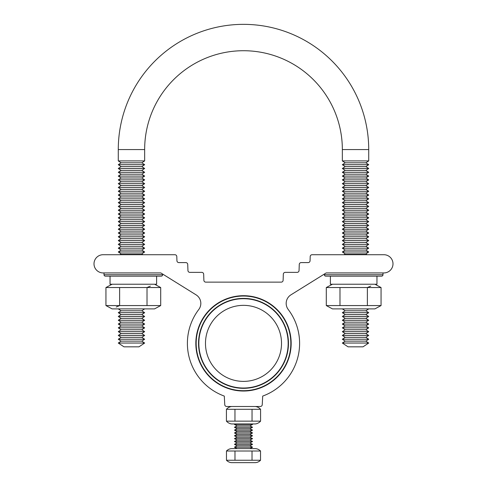 <?xml version="1.0" encoding="UTF-8"?>
<svg xmlns="http://www.w3.org/2000/svg" width="487" height="487" viewBox="0 0 487 487"><rect width="100%" height="100%" fill="white"/><g stroke="black" fill="none" stroke-linecap="round" stroke-linejoin="round"><path stroke-width="0.73" d="M243.5 298.403A44.962 44.962 0 0 1 288.462 343.365A44.962 44.962 0 0 1 243.5 388.328A44.962 44.962 0 0 1 198.538 343.365A44.962 44.962 0 0 1 243.5 298.403M243.5 296.035A47.336 47.336 0 0 1 290.836 343.365A47.336 47.336 0 0 1 243.5 390.702A47.336 47.336 0 0 1 196.164 343.365A47.336 47.336 0 0 1 243.5 296.035M198.781 309.482A10.069 10.069 0 0 0 196.072 294.848L160.832 272.933L103.11 272.933A9.107 9.107 0 0 1 94.003 263.826A9.107 9.107 0 0 1 103.11 254.719L174.9 254.719A1.899 1.899 0 0 1 176.793 256.552L176.939 260.764A1.899 1.899 0 0 0 178.839 262.596L185.833 262.596A1.899 1.899 0 0 1 187.732 264.429L187.945 270.535A1.899 1.899 0 0 0 189.839 272.367L201.77 272.367A1.899 1.899 0 0 1 203.669 274.199L203.883 280.305A1.899 1.899 0 0 0 205.776 282.137L281.224 282.137A1.899 1.899 0 0 0 283.117 280.305L283.331 274.199A1.899 1.899 0 0 1 285.23 272.367L297.161 272.367A1.899 1.899 0 0 0 299.055 270.535L299.268 264.429A1.899 1.899 0 0 1 301.167 262.596L308.161 262.596A1.899 1.899 0 0 0 310.061 260.764L310.207 256.552A1.899 1.899 0 0 1 312.1 254.719L383.89 254.719A9.107 9.107 0 0 1 392.997 263.826A9.107 9.107 0 0 1 383.89 272.933L326.168 272.933L290.928 294.848A10.069 10.069 0 0 0 288.219 309.482A56.108 56.108 0 0 1 262.706 396.083L262.237 404.703A1.899 1.899 0 0 1 260.344 406.493L226.656 406.493A1.899 1.899 0 0 1 224.763 404.703L224.294 396.083A56.108 56.108 0 0 1 198.781 309.482M195.835 343.365A47.665 47.665 0 0 1 243.5 295.7A47.665 47.665 0 0 1 291.165 343.365A47.665 47.665 0 0 1 243.5 391.031A47.665 47.665 0 0 1 195.835 343.365M235.83 390.41L242.325 391.018M243.104 391.031L251.17 390.41M121.123 162.804L118.28 164.703L144.651 164.703L141.802 162.804L121.123 162.804L118.28 160.905L118.28 149.57A125.22 125.22 0 0 1 243.5 24.35A125.22 125.22 0 0 1 368.72 149.57L342.349 149.57L368.72 149.57L368.72 160.905L342.349 160.905L342.349 149.57A98.849 98.849 0 0 0 243.5 50.721A98.849 98.849 0 0 0 144.651 149.57L118.28 149.57L144.651 149.57A98.849 98.849 0 0 1 243.5 50.721A98.849 98.849 0 0 1 342.349 149.57M162.634 274.053L162.634 274.735A1.424 1.424 0 0 1 161.209 276.159L105.435 276.159A1.424 1.424 0 0 1 104.011 274.735L162.634 274.735A1.424 1.424 0 0 1 161.209 276.159L156.613 276.159L156.613 284.225L110.038 284.225L110.038 276.159L105.435 276.159A1.424 1.424 0 0 1 104.011 274.735L104.011 272.933L160.832 272.933M112.089 284.225L105.941 287.543L160.704 287.543L160.704 305.568L105.941 305.568L112.089 308.886L154.556 308.886L160.704 305.568M154.556 284.225L160.704 287.543M118.28 308.886L121.123 310.785L141.802 310.785L144.651 308.886M121.123 310.785L118.28 312.678L144.651 312.678L141.802 310.785M118.28 312.678L121.123 314.578L141.802 314.578L144.651 312.678M121.123 314.578L118.28 316.477L144.651 316.477L141.802 314.578M118.28 316.477L121.123 318.37L141.802 318.37L144.651 316.477M121.123 318.37L118.28 320.269L144.651 320.269L141.802 318.37M118.28 320.269L121.123 322.163L141.802 322.163L144.651 320.269M121.123 322.163L118.28 324.062L144.651 324.062L141.802 322.163M118.28 324.062L121.123 325.961L141.802 325.961L144.651 324.062M121.123 325.961L118.28 327.854L144.651 327.854L141.802 325.961M118.28 327.854L121.123 329.754L141.802 329.754L144.651 327.854M121.123 329.754L118.28 331.653L144.651 331.653L141.802 329.754M118.28 331.653L121.123 333.546L141.802 333.546L144.651 331.653M121.123 333.546L118.28 335.446L144.651 335.446L141.802 333.546M118.28 335.446L121.123 337.345L141.802 337.345L144.651 335.446M121.123 337.345L118.28 339.238L144.651 339.238L141.802 337.345M118.28 339.238L121.123 341.137L141.802 341.137L144.651 339.238M121.123 341.137L118.28 343.037L144.651 343.037L141.802 341.137M118.28 343.037L123.972 346.829L138.959 346.829L144.651 343.037M118.28 164.703L121.123 166.597L141.802 166.597L144.651 164.703M121.123 166.597L118.28 168.496L144.651 168.496L141.802 166.597M118.28 168.496L121.123 170.395L141.802 170.395L144.651 168.496M121.123 170.395L118.28 172.288L144.651 172.288L141.802 170.395M118.28 172.288L121.123 174.188L141.802 174.188L144.651 172.288M121.123 174.188L118.28 176.087L144.651 176.087L141.802 174.188M118.28 176.087L121.123 177.98L141.802 177.98L144.651 176.087M121.123 177.98L118.28 179.88L144.651 179.88L141.802 177.98M118.28 179.88L121.123 181.779L141.802 181.779L144.651 179.88M121.123 181.779L118.28 183.672L144.651 183.672L141.802 181.779M118.28 183.672L121.123 185.571L141.802 185.571L144.651 183.672M121.123 185.571L118.28 187.471L144.651 187.471L141.802 185.571M118.28 187.471L121.123 189.364L141.802 189.364L144.651 187.471M121.123 189.364L118.28 191.263L144.651 191.263L141.802 189.364M118.28 191.263L121.123 193.156L141.802 193.156L144.651 191.263M121.123 193.156L118.28 195.056L144.651 195.056L141.802 193.156M118.28 195.056L121.123 196.955L141.802 196.955L144.651 195.056M121.123 196.955L118.28 198.848L144.651 198.848L141.802 196.955M118.28 198.848L121.123 200.747L141.802 200.747L144.651 198.848M121.123 200.747L118.28 202.647L144.651 202.647L141.802 200.747M118.28 202.647L121.123 204.54L141.802 204.54L144.651 202.647M121.123 204.54L118.28 206.439L144.651 206.439L141.802 204.54M118.28 206.439L121.123 208.339L141.802 208.339L144.651 206.439M121.123 208.339L118.28 210.232L144.651 210.232L141.802 208.339M118.28 210.232L121.123 212.131L141.802 212.131L144.651 210.232M121.123 212.131L118.28 214.03L144.651 214.03L141.802 212.131M118.28 214.03L121.123 215.924L141.802 215.924L144.651 214.03M121.123 215.924L118.28 217.823L144.651 217.823L141.802 215.924M118.28 217.823L121.123 219.722L141.802 219.722L144.651 217.823M121.123 219.722L118.28 221.615L144.651 221.615L141.802 219.722M118.28 221.615L121.123 223.515L141.802 223.515L144.651 221.615M121.123 223.515L118.28 225.408L144.651 225.408L141.802 223.515M118.28 225.408L121.123 227.307L141.802 227.307L144.651 225.408M121.123 227.307L118.28 229.207L144.651 229.207L141.802 227.307M118.28 229.207L121.123 231.1L141.802 231.1L144.651 229.207M121.123 231.1L118.28 232.999L144.651 232.999L141.802 231.1M118.28 232.999L121.123 234.898L141.802 234.898L144.651 232.999M121.123 234.898L118.28 236.792L144.651 236.792L141.802 234.898M118.28 236.792L121.123 238.691L141.802 238.691L144.651 236.792M121.123 238.691L118.28 240.59L144.651 240.59L141.802 238.691M118.28 240.59L121.123 242.483L141.802 242.483L144.651 240.59M121.123 242.483L118.28 244.383L144.651 244.383L141.802 242.483M118.28 244.383L121.123 246.282L141.802 246.282L144.651 244.383M121.123 246.282L118.28 248.175L144.651 248.175L141.802 246.282M118.28 248.175L121.123 250.075L141.802 250.075L144.651 248.175M121.123 250.075L118.28 251.974L144.651 251.974L141.802 250.075M118.28 251.974L121.123 253.867L141.802 253.867L144.651 251.974M121.123 253.867L119.845 254.719M141.802 253.867L143.081 254.719M118.28 160.905L144.651 160.905L144.651 149.57M141.802 162.804L144.651 160.905M116.241 307.011L119.632 305.568L105.941 305.568L105.941 287.543M150.404 286.094L147.013 287.543L147.013 305.568M119.632 287.543L119.632 305.568M326.168 272.933L382.989 272.933L382.989 274.735A1.424 1.424 0 0 1 381.564 276.159L325.791 276.159A1.424 1.424 0 0 1 324.366 274.735L382.989 274.735A1.424 1.424 0 0 1 381.564 276.159L376.962 276.159L376.962 284.225L330.387 284.225L330.387 276.159L325.791 276.159A1.424 1.424 0 0 1 324.366 274.735L324.366 274.053M332.444 284.225L326.296 287.543L381.059 287.543L381.059 305.568L326.296 305.568L332.444 308.886L374.911 308.886L381.059 305.568M374.911 284.225L381.059 287.543M342.349 308.886L345.198 310.785L365.877 310.785L368.72 308.886M345.198 310.785L342.349 312.678L368.72 312.678L365.877 310.785M342.349 312.678L345.198 314.578L365.877 314.578L368.72 312.678M345.198 314.578L342.349 316.477L368.72 316.477L365.877 314.578M342.349 316.477L345.198 318.37L365.877 318.37L368.72 316.477M345.198 318.37L342.349 320.269L368.72 320.269L365.877 318.37M342.349 320.269L345.198 322.163L365.877 322.163L368.72 320.269M345.198 322.163L342.349 324.062L368.72 324.062L365.877 322.163M342.349 324.062L345.198 325.961L365.877 325.961L368.72 324.062M345.198 325.961L342.349 327.854L368.72 327.854L365.877 325.961M342.349 327.854L345.198 329.754L365.877 329.754L368.72 327.854M345.198 329.754L342.349 331.653L368.72 331.653L365.877 329.754M342.349 331.653L345.198 333.546L365.877 333.546L368.72 331.653M345.198 333.546L342.349 335.446L368.72 335.446L365.877 333.546M342.349 335.446L345.198 337.345L365.877 337.345L368.72 335.446M345.198 337.345L342.349 339.238L368.72 339.238L365.877 337.345M342.349 339.238L345.198 341.137L365.877 341.137L368.72 339.238M345.198 341.137L342.349 343.037L368.72 343.037L365.877 341.137M342.349 343.037L348.041 346.829L363.028 346.829L368.72 343.037M345.198 162.804L365.877 162.804L368.72 164.703L342.349 164.703L345.198 162.804L342.349 160.905M342.349 164.703L345.198 166.597L365.877 166.597L368.72 164.703M345.198 166.597L342.349 168.496L368.72 168.496L365.877 166.597M342.349 168.496L345.198 170.395L365.877 170.395L368.72 168.496M345.198 170.395L342.349 172.288L368.72 172.288L365.877 170.395M342.349 172.288L345.198 174.188L365.877 174.188L368.72 172.288M345.198 174.188L342.349 176.087L368.72 176.087L365.877 174.188M342.349 176.087L345.198 177.98L365.877 177.98L368.72 176.087M345.198 177.98L342.349 179.88L368.72 179.88L365.877 177.98M342.349 179.88L345.198 181.779L365.877 181.779L368.72 179.88M345.198 181.779L342.349 183.672L368.72 183.672L365.877 181.779M342.349 183.672L345.198 185.571L365.877 185.571L368.72 183.672M345.198 185.571L342.349 187.471L368.72 187.471L365.877 185.571M342.349 187.471L345.198 189.364L365.877 189.364L368.72 187.471M345.198 189.364L342.349 191.263L368.72 191.263L365.877 189.364M342.349 191.263L345.198 193.156L365.877 193.156L368.72 191.263M345.198 193.156L342.349 195.056L368.72 195.056L365.877 193.156M342.349 195.056L345.198 196.955L365.877 196.955L368.72 195.056M345.198 196.955L342.349 198.848L368.72 198.848L365.877 196.955M342.349 198.848L345.198 200.747L365.877 200.747L368.72 198.848M345.198 200.747L342.349 202.647L368.72 202.647L365.877 200.747M342.349 202.647L345.198 204.54L365.877 204.54L368.72 202.647M345.198 204.54L342.349 206.439L368.72 206.439L365.877 204.54M342.349 206.439L345.198 208.339L365.877 208.339L368.72 206.439M345.198 208.339L342.349 210.232L368.72 210.232L365.877 208.339M342.349 210.232L345.198 212.131L365.877 212.131L368.72 210.232M345.198 212.131L342.349 214.03L368.72 214.03L365.877 212.131M342.349 214.03L345.198 215.924L365.877 215.924L368.72 214.03M345.198 215.924L342.349 217.823L368.72 217.823L365.877 215.924M342.349 217.823L345.198 219.722L365.877 219.722L368.72 217.823M345.198 219.722L342.349 221.615L368.72 221.615L365.877 219.722M342.349 221.615L345.198 223.515L365.877 223.515L368.72 221.615M345.198 223.515L342.349 225.408L368.72 225.408L365.877 223.515M342.349 225.408L345.198 227.307L365.877 227.307L368.72 225.408M345.198 227.307L342.349 229.207L368.72 229.207L365.877 227.307M342.349 229.207L345.198 231.1L365.877 231.1L368.72 229.207M345.198 231.1L342.349 232.999L368.72 232.999L365.877 231.1M342.349 232.999L345.198 234.898L365.877 234.898L368.72 232.999M345.198 234.898L342.349 236.792L368.72 236.792L365.877 234.898M342.349 236.792L345.198 238.691L365.877 238.691L368.72 236.792M345.198 238.691L342.349 240.59L368.72 240.59L365.877 238.691M342.349 240.59L345.198 242.483L365.877 242.483L368.72 240.59M345.198 242.483L342.349 244.383L368.72 244.383L365.877 242.483M342.349 244.383L345.198 246.282L365.877 246.282L368.72 244.383M345.198 246.282L342.349 248.175L368.72 248.175L365.877 246.282M342.349 248.175L345.198 250.075L365.877 250.075L368.72 248.175M345.198 250.075L342.349 251.974L368.72 251.974L365.877 250.075M342.349 251.974L345.198 253.867L365.877 253.867L368.72 251.974M345.198 253.867L343.919 254.719M365.877 253.867L367.155 254.719M365.877 162.804L368.72 160.905M367.368 287.543L370.759 286.094L367.368 287.543L367.368 305.568M339.987 287.543L339.987 305.568M326.296 287.543L326.296 305.568M231.502 423.946A8.602 8.602 0 0 1 226.425 421.145A8.602 8.602 0 0 0 231.502 423.946L255.498 423.946A8.602 8.602 0 0 0 260.575 421.145L226.425 421.145L226.425 409.299A8.602 8.602 0 0 1 231.502 406.493A8.602 8.602 0 0 0 226.425 409.299L260.575 409.299A8.602 8.602 0 0 0 255.498 406.493M248.699 390.751L238.301 390.751M236.274 390.148L235.854 390.416M250.726 390.148L251.146 390.416M255.34 462.65L231.66 462.65L255.34 462.65A7.816 7.816 0 0 0 260.533 460.252L260.533 451.011L226.467 451.011A7.816 7.816 0 0 1 231.66 448.612L255.34 448.612A7.816 7.816 0 0 1 260.533 451.011M231.66 448.612A7.816 7.816 0 0 0 226.467 451.011L226.467 460.252A7.816 7.816 0 0 0 231.66 462.65A7.816 7.816 0 0 1 226.467 460.252L260.533 460.252M249.904 448.612L252.558 447.188L234.442 447.188L237.096 448.612M252.558 447.188L249.904 445.763L237.096 445.763L234.442 447.188M249.904 445.763L252.558 444.345L234.442 444.345L237.096 445.763M252.558 444.345L249.904 442.92L237.096 442.92L234.442 444.345M249.904 442.92L252.558 441.496L234.442 441.496L237.096 442.92M252.558 441.496L249.904 440.071L237.096 440.071L234.442 441.496M249.904 440.071L252.558 438.653L234.442 438.653L237.096 440.071M252.558 438.653L249.904 437.229L237.096 437.229L234.442 438.653M249.904 437.229L252.558 435.804L234.442 435.804L237.096 437.229M252.558 435.804L249.904 434.38L237.096 434.38L234.442 435.804M249.904 434.38L252.558 432.961L234.442 432.961L237.096 434.38M252.558 432.961L249.904 431.537L237.096 431.537L234.442 432.961M249.904 431.537L252.558 430.112L234.442 430.112L237.096 431.537M252.558 430.112L249.904 428.694L237.096 428.694L234.442 430.112M249.904 428.694L252.558 427.269L234.442 427.269L237.096 428.694M252.558 427.269L249.904 425.845L237.096 425.845L234.442 427.269M249.904 425.845L252.558 424.421L234.442 424.421L237.096 425.845M235.324 423.946L234.442 424.421M251.676 423.946L252.558 424.421M234.984 460.252L234.984 451.011M252.016 460.252L252.016 451.011M234.965 421.145L234.965 409.299M252.035 421.145L252.035 409.299M260.575 421.145L260.575 409.299M243.5 298.708A44.658 44.658 0 0 1 288.158 343.365A44.658 44.658 0 0 1 243.5 388.023A44.658 44.658 0 0 1 198.842 343.365A44.658 44.658 0 0 1 243.5 298.708M243.5 305.349A38.023 38.023 0 0 1 281.523 343.365A38.023 38.023 0 0 1 243.5 381.388A38.023 38.023 0 0 1 205.477 343.365A38.023 38.023 0 0 1 243.5 305.349"/></g></svg>
